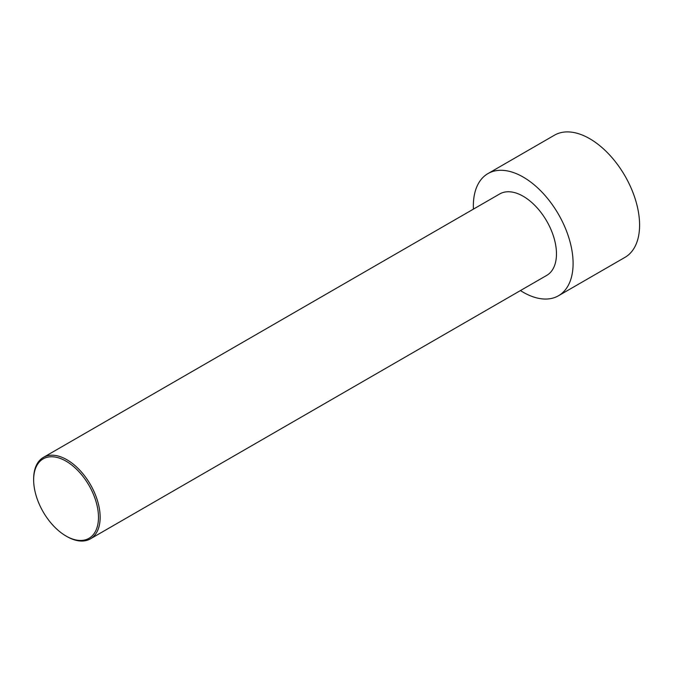 <?xml version="1.0" encoding="UTF-8"?>
<svg xmlns="http://www.w3.org/2000/svg" width="673" height="673" viewBox="0 0 673 673"><rect width="100%" height="100%" fill="white"/><g stroke="black" fill="none" stroke-linecap="round" stroke-linejoin="round"><path stroke-width="1.01" d="M473.43 209.126A70.53 40.717 60 0 1 487.959 173.592L554.451 135.197A70.53 40.717 60 0 1 589.716 138.697A70.53 40.717 60 0 1 635.792 200.84A70.53 40.717 60 0 1 624.981 257.364L558.489 295.75A70.53 40.717 60 0 1 520.448 290.568M487.959 173.592A70.53 40.717 60 0 1 523.224 177.083A70.53 40.717 60 0 1 569.299 239.235A70.53 40.717 60 0 1 558.489 295.75M66.896 536.516L66.063 536.036L66.896 536.516A47.017 27.147 -120 0 0 90.409 538.846A47.017 27.147 -120 0 0 97.619 501.166A47.017 27.147 -120 0 0 66.896 459.735A47.017 27.147 -120 0 0 43.392 457.404A47.017 27.147 -120 0 0 33.65 478.932L33.65 479.891A45.848 26.466 -120 0 0 66.063 536.036A45.848 26.466 -120 0 0 98.485 517.327A45.848 26.466 -120 0 0 66.063 461.173A45.848 26.466 -120 0 0 33.65 479.891M43.392 457.404L499.711 193.95A47.017 27.147 60 0 1 523.224 196.28A47.017 27.147 60 0 1 553.938 237.712A47.017 27.147 60 0 1 546.728 275.392L90.409 538.846"/></g></svg>
